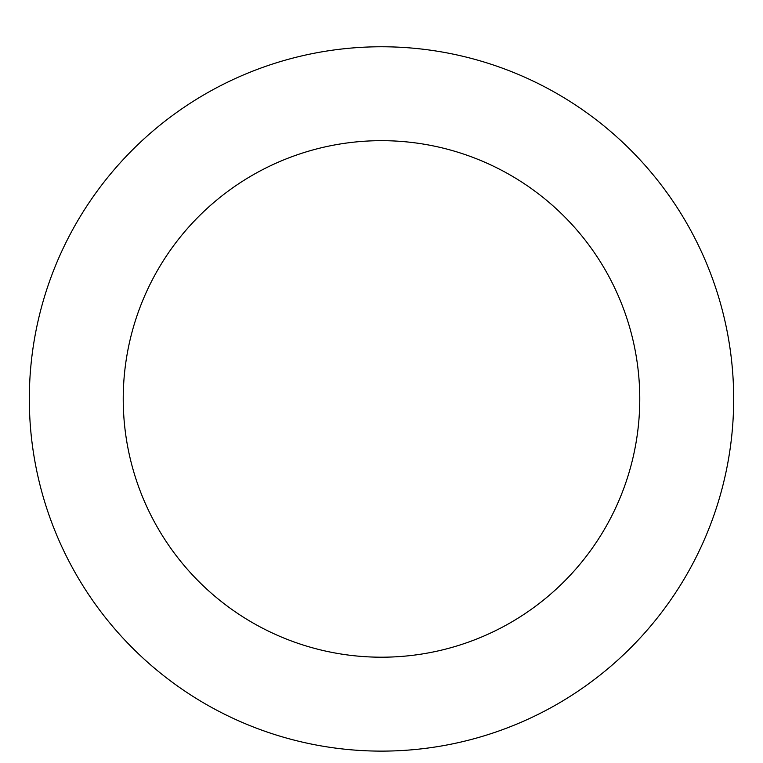 <?xml version="1.0" encoding="UTF-8"?>
<svg xmlns="http://www.w3.org/2000/svg" width="763" height="763" viewBox="0 0 763 763"><rect width="100%" height="100%" fill="white"/><g stroke="black" fill="none" stroke-linecap="round" stroke-linejoin="round"><path stroke-width="1.14" d="M381.5 46.762A352.182 352.182 0 0 1 686.5 575.025A352.182 352.182 0 0 1 76.5 575.025A352.182 352.182 0 0 1 381.5 46.762M381.5 140.669A258.266 258.266 0 0 1 605.164 528.072A258.266 258.266 0 0 1 157.836 528.072A258.266 258.266 0 0 1 381.5 140.669"/></g></svg>
